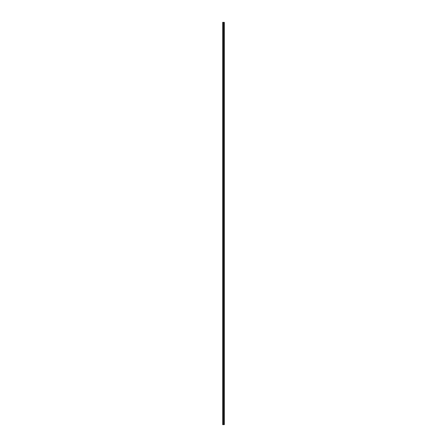 <?xml version="1.0" encoding="UTF-8"?>
<svg xmlns="http://www.w3.org/2000/svg" width="447" height="447" viewBox="0 0 447 447"><rect width="100%" height="100%" fill="white"/><g stroke="black" fill="none" stroke-linecap="round" stroke-linejoin="round"><path stroke-width="0.67" d="M222.679 424.65L223.595 424.65L223.595 22.35L222.679 22.35L222.679 424.65M223.595 424.65L224.321 424.65L224.321 22.35L223.595 22.35M223.701 22.35L223.701 424.65L223.684 22.35M224.204 424.65L224.204 22.35M223.897 424.65L223.897 22.35M222.779 424.65L222.779 22.35M224.031 424.65L224.031 22.35M224.003 424.65L224.003 22.35M223.913 424.65L223.913 22.35M223.567 424.65L223.567 22.35"/></g></svg>
